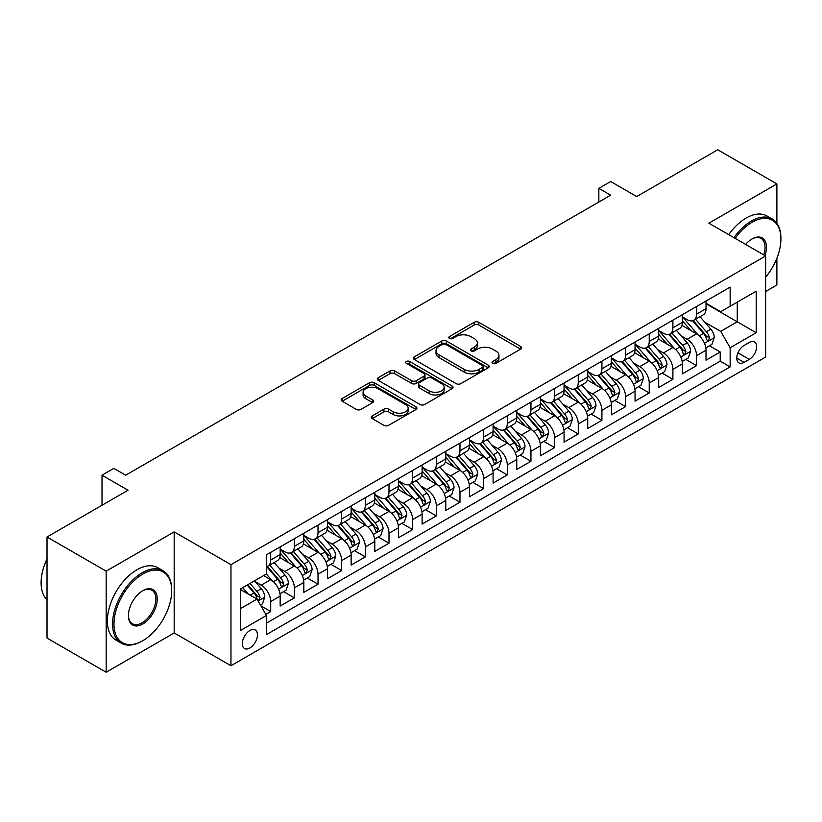 <?xml version="1.0" encoding="UTF-8"?>
<svg xmlns="http://www.w3.org/2000/svg" width="822" height="822" viewBox="0 0 822 822"><rect width="100%" height="100%" fill="white"/><g stroke="black" fill="none" stroke-linecap="round" stroke-linejoin="round"><path stroke-width="1.23" d="M492.686 363.365A2.302 1.325 0 0 0 495.943 363.365L520.614 349.124A3.288 1.901 0 0 0 521.58 347.778A3.288 1.901 0 0 0 520.614 346.442L478.815 322.306A3.288 1.901 0 0 0 474.171 322.306L449.49 336.558A2.302 1.325 0 0 0 448.822 337.493A2.302 1.325 0 0 0 449.49 338.428A2.302 1.325 0 0 0 452.747 338.428L455.943 336.588A10.511 6.073 0 0 1 470.8 336.588L474.284 338.602A10.511 6.073 0 0 1 477.366 342.887A10.511 6.073 0 0 1 474.284 347.182L471.088 349.021A2.302 1.325 0 0 0 470.42 349.967A2.302 1.325 0 0 0 471.088 350.902A2.302 1.325 0 0 0 474.345 350.902L477.531 349.052A10.511 6.073 0 0 1 492.399 349.052L495.882 351.066A10.511 6.073 0 0 1 498.964 355.361A10.511 6.073 0 0 1 495.882 359.646L492.686 361.495A2.302 1.325 0 0 0 492.018 362.43A2.302 1.325 0 0 0 492.686 363.365L492.686 361.495M249.888 647.983A10.707 6.186 120 0 0 256.885 638.55A10.707 6.186 120 0 0 255.241 629.971A10.707 6.186 120 0 0 249.888 630.505A10.707 6.186 120 0 0 242.891 639.937A10.707 6.186 120 0 0 244.535 648.517A10.707 6.186 120 0 0 249.888 647.983M372.222 415.891A3.288 1.901 0 0 0 371.256 417.237A3.288 1.901 0 0 0 372.222 418.573L383.946 425.344A3.288 1.901 0 0 0 388.59 425.344L415.994 409.52A3.288 1.901 0 0 0 416.96 408.185A3.288 1.901 0 0 0 415.994 406.839L374.195 382.713A3.288 1.901 0 0 0 369.551 382.713L342.147 398.526A3.288 1.901 0 0 0 341.192 399.872A3.288 1.901 0 0 0 342.147 401.208L356.316 409.387A3.288 1.901 0 0 0 360.961 409.387L372.685 402.616A3.288 1.901 0 0 0 373.65 401.28A3.288 1.901 0 0 0 372.685 399.934L365.667 395.885A8.785 5.076 0 0 1 363.088 392.3A8.785 5.076 0 0 1 368.513 387.614A8.785 5.076 0 0 1 378.089 388.714L405.606 404.599A8.785 5.076 0 0 1 408.174 408.185A8.785 5.076 0 0 1 402.749 412.87A8.785 5.076 0 0 1 393.183 411.771L388.59 409.12A3.288 1.901 0 0 0 383.946 409.12L372.222 415.891L372.222 418.573M776.882 223.276L776.882 183.912L717.729 149.768L636.701 196.55L610.674 181.528L598.848 188.361L610.674 195.184L125.684 475.198L113.847 468.365L102.02 475.198L102.02 505.242M106.161 571.156L106.161 672.232L174.182 632.961L174.182 531.885L106.161 571.156L47.018 537.002L128.047 490.22L102.02 475.198M174.182 531.885L230.961 564.663L765.642 255.971L765.642 357.046L230.961 665.738L230.961 564.663M776.882 183.912L708.862 223.183L765.642 255.971M456.169 383.648A3.288 1.901 0 0 0 460.813 383.648L488.217 367.824A3.288 1.901 0 0 0 489.182 366.489A3.288 1.901 0 0 0 488.217 365.143L446.418 341.017A3.288 1.901 0 0 0 441.774 341.017L414.37 356.83A3.288 1.901 0 0 0 413.404 358.176A3.288 1.901 0 0 0 414.37 359.512L456.169 383.648M407.28 363.869A2.302 1.325 0 0 1 409.613 364.187L409.613 361.454L452.11 385.991A3.288 1.901 0 0 1 453.066 387.337A3.288 1.901 0 0 1 452.11 388.672L424.707 404.496A3.288 1.901 0 0 1 420.063 404.496L378.264 380.36L378.264 377.678A3.288 1.901 0 0 0 377.298 379.024A3.288 1.901 0 0 0 378.264 380.36M378.264 377.678L389.988 370.907A3.288 1.901 0 0 1 394.632 370.907L411.586 380.699A3.288 1.901 0 0 0 416.23 380.699L424.008 376.209A3.288 1.901 0 0 0 424.974 374.863A3.288 1.901 0 0 0 424.008 373.527L406.356 363.334A2.302 1.325 0 0 1 405.688 362.399A2.302 1.325 0 0 1 407.106 361.166A2.302 1.325 0 0 1 409.613 361.454M106.161 672.232L47.018 638.088L47.018 537.002M765.642 291.481L776.882 284.998L776.882 258.252M265.794 614.353L270.705 611.517L260.882 605.845M255.303 581.719L261.242 585.151A13.388 7.727 60 0 1 270.705 601.54L280.168 596.084L280.168 606.05L294.368 597.861L283.6 591.645M278.956 568.064L284.905 571.496A13.388 7.727 60 0 1 294.368 587.884L303.832 582.418L303.832 592.395L318.022 584.195L307.253 577.979M302.619 554.408L308.558 557.84A13.388 7.727 60 0 1 318.022 574.229L327.485 568.762L327.485 578.729L341.685 570.54L330.917 564.324M326.272 540.742L332.222 544.174A13.388 7.727 60 0 1 341.685 560.563L351.148 555.107L351.148 565.074L365.338 556.884L354.57 550.668M349.936 527.087L355.875 530.519A13.388 7.727 60 0 1 365.338 546.907L374.801 541.441L374.801 551.418L389.001 543.219L378.233 537.002M373.599 513.431L379.538 516.853A13.388 7.727 60 0 1 389.001 533.252L398.465 527.786L398.465 537.752L412.654 529.563L401.896 523.347M397.252 499.766L403.191 503.198A13.388 7.727 60 0 1 412.654 519.586L422.118 514.13L422.118 524.097L436.318 515.897L425.549 509.691M420.915 486.11L426.854 489.542A13.388 7.727 60 0 1 436.318 505.931L445.781 500.464L445.781 510.441L459.971 502.242L449.213 496.026M444.568 472.455L450.507 475.876A13.388 7.727 60 0 1 459.971 492.275L469.434 486.809L469.434 496.776L483.634 488.587L472.866 482.37M468.232 458.789L474.171 462.221A13.388 7.727 60 0 1 483.634 478.61L493.097 473.153L493.097 483.12L507.287 474.921L496.529 468.715M491.885 445.134L497.824 448.565A13.388 7.727 60 0 1 507.287 464.954L516.75 459.488L516.75 469.465L530.95 461.265L520.182 455.049M515.548 431.478L521.487 434.9A13.388 7.727 60 0 1 530.95 451.299L540.414 445.832L540.414 455.799L554.603 447.61L543.845 441.393M539.201 417.812L545.14 421.244A13.388 7.727 60 0 1 554.603 437.633L564.067 432.177L564.067 442.144L578.267 433.944L567.499 427.728M562.865 404.157L568.803 407.589A13.388 7.727 60 0 1 578.267 423.977L587.73 418.511L587.73 428.488L601.92 420.289L591.162 414.072M586.518 390.501L592.457 393.923A13.388 7.727 60 0 1 601.92 410.322L611.383 404.856L611.383 414.822L625.583 406.633L614.815 400.417M610.181 376.836L616.12 380.267A13.388 7.727 60 0 1 625.583 396.656L635.046 391.19L635.046 401.167L649.236 392.967L638.478 386.751M633.834 363.18L639.773 366.612A13.388 7.727 60 0 1 649.236 383.001L658.699 377.534L658.699 387.511L672.899 379.312L662.131 373.096M657.497 349.525L663.436 352.946A13.388 7.727 60 0 1 672.899 369.345L682.363 363.879L682.363 373.846L696.553 365.656L696.553 355.679A13.388 7.727 -120 0 0 687.089 339.291L681.15 335.859M685.795 359.44L696.553 365.656M280.168 596.084A13.388 7.727 -120 0 0 270.705 579.695L263.605 575.595M303.832 582.418A13.388 7.727 -120 0 0 294.368 566.029L279.737 557.583M327.485 568.762A13.388 7.727 -120 0 0 318.022 552.374L303.39 543.928M351.148 555.107A13.388 7.727 -120 0 0 341.685 538.708L327.053 530.262M374.801 541.441A13.388 7.727 -120 0 0 365.338 525.053L350.706 516.606M398.465 527.786A13.388 7.727 -120 0 0 389.001 511.397L374.37 502.951M422.118 514.13A13.388 7.727 -120 0 0 412.654 497.731L398.023 489.285M445.781 500.464A13.388 7.727 -120 0 0 436.318 484.076L421.686 475.63M469.434 486.809A13.388 7.727 -120 0 0 459.971 470.42L445.339 461.974M493.097 473.153A13.388 7.727 -120 0 0 483.634 456.755L469.002 448.309M516.75 459.488A13.388 7.727 -120 0 0 507.287 443.099L492.655 434.653M540.414 445.832A13.388 7.727 -120 0 0 530.95 429.444L516.319 420.998M564.067 432.177A13.388 7.727 -120 0 0 554.603 415.778L539.972 407.332M587.73 418.511A13.388 7.727 -120 0 0 578.267 402.122L563.635 393.676M611.383 404.856A13.388 7.727 -120 0 0 601.92 388.467L587.288 380.011M635.046 391.19A13.388 7.727 -120 0 0 625.583 374.801L610.952 366.355M658.699 377.534A13.388 7.727 -120 0 0 649.236 361.146L634.605 352.7M682.363 363.879A13.388 7.727 -120 0 0 672.899 347.49L658.268 339.034M749.315 342.435L744.116 345.435A10.367 5.99 120 0 0 737.334 354.58A10.367 5.99 120 0 0 738.927 362.892A10.367 5.99 120 0 0 744.116 362.379L749.315 359.368A10.367 5.99 120 0 0 756.096 350.234A10.367 5.99 120 0 0 754.504 341.921A10.367 5.99 120 0 0 749.315 342.435M240.425 608.65L256.988 599.084L266.451 615.473L266.451 634.605L730.152 366.879L730.152 347.757L720.688 331.369L704.814 322.203M266.451 615.473L240.425 630.505L240.425 588.973L266.451 573.951L266.451 554.829L730.152 287.114L730.152 306.236L756.178 291.214L756.178 332.735L730.152 347.757M280.168 549.096L284.905 551.829A13.388 7.727 60 0 0 291.594 552.487L301.058 547.02A13.388 7.727 -120 0 0 303.832 540.897L303.832 533.252M303.832 535.43L308.558 538.163A13.388 7.727 60 0 0 315.247 538.831L324.711 533.365A13.388 7.727 -120 0 0 327.485 527.241L327.485 519.586M327.485 521.775L332.222 524.508A13.388 7.727 60 0 0 338.911 525.166L348.374 519.71A13.388 7.727 -120 0 0 351.148 513.575L351.148 505.931M351.148 508.119L355.875 510.852A13.388 7.727 60 0 0 362.564 511.51L372.027 506.044A13.388 7.727 -120 0 0 374.801 499.92L374.801 492.275M374.801 494.454L379.538 497.187A13.388 7.727 60 0 0 386.227 497.855L395.69 492.388A13.388 7.727 -120 0 0 398.465 486.264L398.465 478.61M398.465 480.798L403.191 483.531A13.388 7.727 60 0 0 409.88 484.189L419.343 478.733A13.388 7.727 -120 0 0 422.118 472.599L422.118 464.954M422.118 467.143L426.854 469.865A13.388 7.727 60 0 0 433.543 470.533L443.007 465.067A13.388 7.727 -120 0 0 445.781 458.943L445.781 451.299M445.781 453.477L450.507 456.21A13.388 7.727 60 0 0 457.196 456.878L466.66 451.412A13.388 7.727 -120 0 0 469.434 445.288L469.434 437.633M469.434 439.821L474.171 442.555A13.388 7.727 60 0 0 480.86 443.212L490.323 437.756A13.388 7.727 -120 0 0 493.097 431.622L493.097 423.977M493.097 426.166L497.824 428.889A13.388 7.727 60 0 0 504.523 429.557L513.986 424.09A13.388 7.727 -120 0 0 516.75 417.966L516.75 410.312M516.75 412.5L521.487 415.233A13.388 7.727 60 0 0 528.176 415.901L537.639 410.435A13.388 7.727 -120 0 0 540.414 404.311L540.414 396.656M540.414 398.845L545.14 401.578A13.388 7.727 60 0 0 551.839 402.235L561.303 396.779A13.388 7.727 -120 0 0 564.067 390.645L564.067 383.001M564.067 385.189L568.803 387.912A13.388 7.727 60 0 0 575.492 388.58L584.956 383.114A13.388 7.727 -120 0 0 587.73 376.99L587.73 369.335M587.73 371.523L592.457 374.257A13.388 7.727 60 0 0 599.156 374.924L608.619 369.458A13.388 7.727 -120 0 0 611.383 363.334L611.383 355.679M611.383 357.868L616.12 360.601A13.388 7.727 60 0 0 622.809 361.259L632.272 355.792A13.388 7.727 -120 0 0 635.046 349.669L635.046 342.024M635.046 344.202L639.773 346.935A13.388 7.727 60 0 0 646.472 347.603L655.935 342.137A13.388 7.727 -120 0 0 658.699 336.013L658.699 328.358M658.699 330.547L663.436 333.28A13.388 7.727 60 0 0 670.125 333.938L679.589 328.481A13.388 7.727 -120 0 0 682.363 322.347L682.363 314.703M266.451 623.127L720.216 361.146L720.216 351.991L706.026 360.19L706.026 350.213A13.388 7.727 -120 0 0 696.553 333.824L681.931 325.378M682.363 316.891L687.089 319.624A13.388 7.727 -120 0 0 693.789 320.282A13.388 7.727 -120 0 0 696.553 314.158L696.553 306.503M693.789 320.282L703.252 314.816A13.388 7.727 -120 0 0 706.026 308.692L706.026 301.047M270.705 552.374L270.705 560.018A13.388 7.727 60 0 1 267.931 566.142A13.388 7.727 60 0 1 266.451 566.687M267.931 566.142L277.394 560.686A13.388 7.727 -120 0 0 280.168 554.552L280.168 546.907M294.368 538.708L294.368 546.363A13.388 7.727 60 0 1 291.594 552.487M318.022 525.053L318.022 532.697A13.388 7.727 60 0 1 315.247 538.831M341.685 511.397L341.685 519.042A13.388 7.727 60 0 1 338.911 525.166M365.338 497.731L365.338 505.386A13.388 7.727 60 0 1 362.564 511.51M389.001 484.076L389.001 491.72A13.388 7.727 60 0 1 386.227 497.855M412.654 470.42L412.654 478.065A13.388 7.727 60 0 1 409.88 484.189M436.318 456.755L436.318 464.409A13.388 7.727 60 0 1 433.543 470.533M459.971 443.099L459.971 450.744A13.388 7.727 60 0 1 457.196 456.878M483.634 429.444L483.634 437.088A13.388 7.727 60 0 1 480.86 443.212M507.287 415.778L507.287 423.433A13.388 7.727 60 0 1 504.523 429.557M530.95 402.122L530.95 409.767A13.388 7.727 60 0 1 528.176 415.901M554.603 388.467L554.603 396.112A13.388 7.727 60 0 1 551.839 402.235M578.267 374.801L578.267 382.456A13.388 7.727 60 0 1 575.492 388.58M601.92 361.146L601.92 368.79A13.388 7.727 60 0 1 599.156 374.924M625.583 347.48L625.583 355.135A13.388 7.727 60 0 1 622.809 361.259M649.236 333.824L649.236 341.479A13.388 7.727 60 0 1 646.472 347.603M672.899 320.169L672.899 327.814A13.388 7.727 60 0 1 670.125 333.938M672.899 369.345L672.899 379.312M649.236 383.001L649.236 392.967M625.583 396.656L625.583 406.633M601.92 410.322L601.92 420.289M578.267 423.977L578.267 433.944M554.603 437.633L554.603 447.61M530.95 451.299L530.95 461.265M507.287 464.954L507.287 474.921M483.634 478.61L483.634 488.587M459.971 492.275L459.971 502.242M436.318 505.931L436.318 515.897M412.654 519.586L412.654 529.563M389.001 533.252L389.001 543.219M365.338 546.907L365.338 556.884M341.685 560.563L341.685 570.54M318.022 574.229L318.022 584.195M294.368 587.884L294.368 597.861M270.705 601.54L270.705 611.517M256.988 599.084L240.425 589.528M720.688 331.369L737.252 321.803L737.252 302.136L756.178 291.214M706.026 303.78L756.178 332.735M706.026 303.226L720.688 311.702L730.152 306.236M174.182 632.961L230.961 665.738M598.848 188.361L598.848 202.017M709.448 345.774L720.216 351.991M720.216 361.146L730.152 366.879M493.611 363.694L495.882 362.379A10.511 6.073 0 0 0 498.964 358.094L498.964 355.361M477.366 342.887L477.366 345.62A10.511 6.073 0 0 1 474.284 349.915L472.013 351.22M520.573 349.145L478.815 325.039A3.288 1.901 0 0 0 474.171 325.039L450.415 338.756M488.176 367.855L446.418 343.74A3.288 1.901 0 0 0 441.774 343.74L414.411 359.543L414.37 356.83M482.411 367.424A2.302 1.325 0 0 0 483.089 366.489A2.302 1.325 0 0 0 482.411 365.543L445.719 344.367A2.302 1.325 0 0 0 442.472 344.367L439.102 346.309A10.511 6.073 0 0 0 436.02 350.593A10.511 6.073 0 0 0 439.102 354.888L464.183 369.366A10.511 6.073 0 0 0 479.041 369.366L482.411 367.424L482.411 370.157A2.302 1.325 0 0 0 483.089 369.222L483.089 366.489M436.02 350.593L436.02 353.326A10.511 6.073 0 0 0 439.102 357.621L439.102 354.888M482.411 370.157L479.041 372.099A10.511 6.073 0 0 1 464.183 372.099L439.102 357.621M378.305 380.391L389.988 373.64L389.988 370.907M424.974 374.863L424.974 377.596A3.288 1.901 0 0 1 424.008 378.942L416.23 383.432A3.288 1.901 0 0 1 411.586 383.432L394.632 373.64A3.288 1.901 0 0 0 389.988 373.64M409.613 364.187L452.059 388.703M429.176 390.851A8.785 5.076 0 0 0 438.753 391.95A8.785 5.076 0 0 0 444.168 387.265A8.785 5.076 0 0 0 441.599 383.679L431.899 378.079A3.288 1.901 0 0 0 427.255 378.079L419.477 382.579A3.288 1.901 0 0 0 418.521 383.915A3.288 1.901 0 0 0 419.477 385.261L429.176 390.851L429.176 393.584A8.785 5.076 0 0 0 438.753 394.683A8.785 5.076 0 0 0 444.168 389.998L444.168 387.265M418.521 383.915L418.521 386.648A3.288 1.901 0 0 0 419.477 387.984L419.477 385.261M429.176 393.584L419.477 387.984M408.174 408.185L408.174 410.918A8.785 5.076 0 0 1 402.749 415.603A8.785 5.076 0 0 1 393.183 414.504L388.59 411.853A3.288 1.901 0 0 0 383.946 411.853L372.263 418.603M363.088 392.3L363.088 395.022A8.785 5.076 0 0 0 365.667 398.608L365.667 395.885M372.643 402.646L365.667 398.608M415.953 409.551L374.195 385.436A3.288 1.901 0 0 0 369.551 385.436L342.188 401.239M705.821 347.87L711.934 344.346L714.297 337.513A8.867 5.117 -120 0 0 710.845 329.19L700.036 316.675M697.868 334.688L685.055 319.85A25.595 14.775 -120 0 0 682.363 317.035M690.84 330.526L683.668 322.224A21.249 12.268 -120 0 0 682.363 320.796M692.576 320.765L703.509 333.424A8.867 5.117 60 0 1 706.673 339.527L707.321 340.585L708.523 340.411L709.509 337.893A8.867 5.117 -120 0 0 706.355 331.78L695.546 319.265M693.223 320.559L704.968 334.164A4.521 2.61 60 0 1 706.108 335.931L709.509 337.893M765.642 277.168A40.823 23.571 120 0 0 780.9 238.966A40.823 23.571 120 0 0 752.038 222.3A40.823 23.571 120 0 0 735.145 238.359M733.923 237.661A41.819 24.146 -60 0 1 751.329 221.067A41.819 24.146 -60 0 1 772.238 219.001A41.819 24.146 -60 0 1 780.9 238.144L780.9 238.966M745.616 244.411A20.406 11.785 -60 0 1 752.038 238.966L752.038 238.966A20.406 11.785 -60 0 1 764.963 255.58M728.724 234.65A41.819 24.146 -60 0 1 746.119 218.066A41.819 24.146 -60 0 1 767.029 215.991L772.238 219.001M763.72 254.861A19.409 11.2 120 0 0 761.028 238.411A19.409 11.2 120 0 0 751.678 239.181M142.124 641.088L142.833 640.677A40.823 23.571 120 0 0 171.695 590.689A40.823 23.571 120 0 0 142.833 574.023A40.823 23.571 120 0 0 113.97 624.011A40.823 23.571 120 0 0 142.833 640.677L142.124 641.088A41.819 24.146 -60 0 1 121.214 643.164A41.819 24.146 -60 0 1 114.803 609.647A41.819 24.146 -60 0 1 142.124 572.79A41.819 24.146 -60 0 1 163.033 570.725A41.819 24.146 -60 0 1 171.695 589.867L171.695 590.689M142.833 624.011A20.406 11.785 -60 0 1 128.396 615.678A20.406 11.785 -60 0 1 142.833 590.689L142.833 590.689A20.406 11.785 -60 0 1 157.259 599.022A20.406 11.785 -60 0 1 142.833 624.011M128.407 615.267A19.409 11.2 120 0 0 132.414 623.744A19.409 11.2 120 0 0 142.124 622.788A19.409 11.2 120 0 0 154.803 605.68A19.409 11.2 120 0 0 151.823 590.134A19.409 11.2 120 0 0 142.473 590.895M121.214 643.164L116.005 640.153A41.819 24.146 -60 0 1 109.593 606.636A41.819 24.146 -60 0 1 136.914 569.79A41.819 24.146 -60 0 1 157.824 567.714L163.033 570.725M47.018 599.834A41.819 24.146 -60 0 1 47.018 558.857M682.168 361.536L688.281 358.002L690.644 351.169A8.867 5.117 -120 0 0 687.192 342.846L676.383 330.331M674.215 348.353L661.391 333.506A25.595 14.775 -120 0 0 658.699 330.691M667.187 344.182L660.015 335.879A21.249 12.268 -120 0 0 658.699 334.451M668.923 334.42L679.856 347.079A8.867 5.117 60 0 1 683.02 353.193L683.657 354.241L684.86 354.077L685.856 351.549A8.867 5.117 -120 0 0 682.692 345.446L671.882 332.931M669.56 334.215L681.315 347.819A4.521 2.61 60 0 1 682.455 349.586L685.856 351.549M658.504 375.192L664.618 371.667L666.981 364.834A8.867 5.117 -120 0 0 663.529 356.512L652.719 343.997M650.551 362.009L637.738 347.172A25.595 14.775 -120 0 0 635.046 344.356M643.523 357.847L636.351 349.545A21.249 12.268 -120 0 0 635.046 348.117M645.26 348.086L656.192 360.745A8.867 5.117 60 0 1 659.357 366.848L660.004 367.896L661.196 367.732L662.193 365.215A8.867 5.117 -120 0 0 659.038 359.101L648.229 346.586M645.907 347.881L657.651 361.475A4.521 2.61 60 0 1 658.792 363.242L662.193 365.215M634.851 388.847L640.965 385.323L643.328 378.49A8.867 5.117 -120 0 0 639.876 370.167L629.066 357.652M626.898 375.664L614.075 360.827A25.595 14.775 -120 0 0 611.383 358.012M619.87 371.503L612.698 363.201A21.249 12.268 -120 0 0 611.383 361.772M621.607 361.742L632.539 374.4A8.867 5.117 60 0 1 635.704 380.504L636.341 381.562L637.543 381.387L638.54 378.87A8.867 5.117 -120 0 0 635.375 372.756L624.566 360.242M622.244 361.536L633.998 375.14A4.521 2.61 60 0 1 635.139 376.908L638.54 378.87M611.188 402.513L617.301 398.978L619.665 392.145A8.867 5.117 -120 0 0 616.212 383.823L605.403 371.308M603.235 389.33L590.422 374.483A25.595 14.775 -120 0 0 587.73 371.667M596.207 385.158L589.035 376.856A21.249 12.268 -120 0 0 587.73 375.438M597.943 375.397L608.876 388.056A8.867 5.117 60 0 1 612.041 394.17L612.688 395.218L613.88 395.053L614.877 392.526A8.867 5.117 -120 0 0 611.722 386.422L600.913 373.907M598.591 375.192L610.335 388.796A4.521 2.61 60 0 1 611.476 390.563L614.877 392.526M587.535 416.168L593.648 412.644L596.012 405.811A8.867 5.117 -120 0 0 592.559 397.488L581.75 384.973M579.582 402.986L566.759 388.148A25.595 14.775 -120 0 0 564.067 385.333M572.554 398.824L565.382 390.522A21.249 12.268 -120 0 0 564.067 389.094M574.29 389.063L585.223 401.722A8.867 5.117 60 0 1 588.388 407.825L589.025 408.873L590.227 408.709L591.224 406.191A8.867 5.117 -120 0 0 588.059 400.078L577.25 387.563M574.927 388.857L586.682 402.451A4.521 2.61 60 0 1 587.812 404.219L591.224 406.191M563.871 429.824L569.985 426.299L572.348 419.467A8.867 5.117 -120 0 0 568.896 411.144L558.087 398.629M555.919 416.641L543.106 401.804A25.595 14.775 -120 0 0 540.414 398.989M548.891 412.48L541.719 404.177A21.249 12.268 -120 0 0 540.414 402.749M550.627 402.718L561.56 415.377A8.867 5.117 60 0 1 564.724 421.481L565.372 422.539L566.563 422.364L567.56 419.847A8.867 5.117 -120 0 0 564.406 413.743L553.596 401.228M551.274 402.513L563.019 416.117A4.521 2.61 60 0 1 564.159 417.884L567.56 419.847M540.208 443.49L546.322 439.955L548.695 433.132A8.867 5.117 -120 0 0 545.243 424.799L534.434 412.284M532.266 430.307L519.442 415.459A25.595 14.775 -120 0 0 516.75 412.644M525.237 426.135L518.066 417.843A21.249 12.268 -120 0 0 516.75 416.415M526.974 416.374L537.907 429.033A8.867 5.117 60 0 1 541.061 435.146L541.708 436.194L542.91 436.03L543.907 433.502A8.867 5.117 -120 0 0 540.742 427.399L529.933 414.884M527.611 416.168L539.366 429.772A4.521 2.61 60 0 1 540.496 431.54L543.907 433.502M516.555 457.145L522.669 453.621L525.032 446.788A8.867 5.117 -120 0 0 521.58 438.465L510.77 425.95M508.602 443.962L495.789 429.125A25.595 14.775 -120 0 0 493.097 426.31M501.574 439.801L494.402 431.499A21.249 12.268 -120 0 0 493.097 430.07M503.311 430.04L514.243 442.698A8.867 5.117 60 0 1 517.408 448.802L518.055 449.85L519.247 449.685L520.244 447.168A8.867 5.117 -120 0 0 517.089 441.054L506.28 428.539M503.958 429.834L515.702 443.428A4.521 2.61 60 0 1 516.843 445.195L520.244 447.168M492.892 470.8L499.005 467.276L501.379 460.443A8.867 5.117 -120 0 0 497.927 452.121L487.117 439.606M484.949 457.628L472.126 442.781A25.595 14.775 -120 0 0 469.434 439.965M477.911 453.456L470.749 445.154A21.249 12.268 -120 0 0 469.434 443.726M479.658 443.695L490.59 456.354A8.867 5.117 60 0 1 493.745 462.467L494.392 463.516L495.594 463.341L496.591 460.823A8.867 5.117 -120 0 0 493.426 454.72L482.617 442.205M480.295 443.49L492.049 457.094A4.521 2.61 60 0 1 493.179 458.861L496.591 460.823M469.239 484.466L475.352 480.932L477.716 474.109A8.867 5.117 -120 0 0 474.263 465.776L463.454 453.261M461.286 471.283L448.473 456.436A25.595 14.775 -120 0 0 445.781 453.631M454.258 467.122L447.086 458.82A21.249 12.268 -120 0 0 445.781 457.392M455.994 457.351L466.927 470.009A8.867 5.117 60 0 1 470.092 476.123L470.739 477.171L471.931 477.007L472.927 474.479A8.867 5.117 -120 0 0 469.773 468.376L458.953 455.861M456.642 457.145L468.386 470.749A4.521 2.61 60 0 1 469.526 472.516L472.927 474.479M445.575 498.122L451.689 494.597L454.052 487.765A8.867 5.117 -120 0 0 450.6 479.442L439.791 466.927M437.633 484.939L424.81 470.102A25.595 14.775 -120 0 0 422.118 467.286M430.594 480.778L423.433 472.475A21.249 12.268 -120 0 0 422.118 471.047M432.341 471.016L443.274 483.675A8.867 5.117 60 0 1 446.428 489.778L447.076 490.837L448.278 490.662L449.274 488.145A8.867 5.117 -120 0 0 446.11 482.031L435.3 469.516M432.978 470.811L444.733 484.405A4.521 2.61 60 0 1 445.863 486.172L449.274 488.145M421.922 511.787L428.036 508.253L430.399 501.42A8.867 5.117 -120 0 0 426.947 493.097L416.138 480.582M413.969 498.605L401.146 483.757A25.595 14.775 -120 0 0 398.465 480.942M406.941 494.433L399.769 486.131A21.249 12.268 -120 0 0 398.465 484.703M408.678 484.672L419.61 497.331A8.867 5.117 60 0 1 422.775 503.444L423.422 504.492L424.614 504.318L425.611 501.8A8.867 5.117 -120 0 0 422.446 495.697L411.637 483.182M409.325 484.466L421.07 498.07A4.521 2.61 60 0 1 422.21 499.838L425.611 501.8M398.259 525.443L404.373 521.908L406.736 515.086A8.867 5.117 -120 0 0 403.283 506.753L392.474 494.238M390.316 512.26L377.493 497.413A25.595 14.775 -120 0 0 374.801 494.608M383.278 508.099L376.116 499.797A21.249 12.268 -120 0 0 374.801 498.368M385.025 498.338L395.957 510.996A8.867 5.117 60 0 1 399.112 517.1L399.759 518.148L400.961 517.983L401.958 515.456A8.867 5.117 -120 0 0 398.793 509.352L387.984 496.837M385.662 498.122L397.416 511.726A4.521 2.61 60 0 1 398.547 513.493L401.958 515.456M374.606 539.098L380.72 535.574L383.083 528.741A8.867 5.117 -120 0 0 379.63 520.418L368.821 507.904M366.653 525.916L353.83 511.079A25.595 14.775 -120 0 0 351.148 508.263M359.625 521.754L352.453 513.452A21.249 12.268 -120 0 0 351.148 512.024M361.361 511.993L372.294 524.652A8.867 5.117 60 0 1 375.459 530.755L376.106 531.813L377.298 531.639L378.295 529.121A8.867 5.117 -120 0 0 375.13 523.008L364.321 510.493M362.009 511.787L373.753 525.392A4.521 2.61 60 0 1 374.894 527.149L378.295 529.121M350.943 552.764L357.056 549.23L359.42 542.397A8.867 5.117 -120 0 0 355.967 534.074L345.158 521.559M343 539.581L330.177 524.734A25.595 14.775 -120 0 0 327.485 521.919M335.962 535.41L328.79 527.108A21.249 12.268 -120 0 0 327.485 525.679M337.698 525.648L348.641 538.307A8.867 5.117 60 0 1 351.795 544.421L352.443 545.469L353.645 545.305L354.642 542.777A8.867 5.117 -120 0 0 351.477 536.674L340.668 524.159M338.345 525.443L350.09 539.047A4.521 2.61 60 0 1 351.23 540.814L354.642 542.777M327.29 566.42L333.403 562.885L335.766 556.062A8.867 5.117 -120 0 0 332.314 547.729L321.505 535.214M319.337 553.237L306.514 538.389A25.595 14.775 -120 0 0 303.832 535.584M312.309 549.075L305.137 540.773A21.249 12.268 -120 0 0 303.832 539.345M314.045 539.314L324.978 551.973A8.867 5.117 60 0 1 328.142 558.076L328.779 559.124L329.982 558.96L330.978 556.432A8.867 5.117 -120 0 0 327.814 550.329L317.004 537.814M314.692 539.098L326.437 552.703A4.521 2.61 60 0 1 327.577 554.47L330.978 556.432M303.626 580.075L309.74 576.551L312.103 569.718A8.867 5.117 -120 0 0 308.651 561.395L297.841 548.88M295.684 566.892L282.86 552.055A25.595 14.775 -120 0 0 280.168 549.24M288.645 562.731L281.473 554.429A21.249 12.268 -120 0 0 280.168 553.001M290.382 552.97L301.325 565.628A8.867 5.117 60 0 1 304.479 571.732L305.126 572.79L306.329 572.615L307.315 570.098A8.867 5.117 -120 0 0 304.161 563.984L293.351 551.47M291.029 552.764L302.773 566.368A4.521 2.61 60 0 1 303.914 568.136L307.315 570.098M279.973 593.741L286.087 590.206L288.45 583.373A8.867 5.117 -120 0 0 284.998 575.051L274.188 562.536M272.02 580.558L266.359 574.003M264.992 576.386L264.067 575.328M266.729 566.625L277.661 579.284A8.867 5.117 60 0 1 280.826 585.398L281.463 586.446L282.665 586.281L283.662 583.754A8.867 5.117 -120 0 0 280.497 577.65L269.688 565.135M267.366 566.42L279.12 580.024A4.521 2.61 60 0 1 280.261 581.791L283.662 583.754M260.41 605.023L262.424 603.862L264.787 597.039A8.867 5.117 -120 0 0 261.334 588.716L254.532 580.835M248.182 593.998L242.706 587.658M241.329 590.052L240.425 588.994M247.196 585.069L253.998 592.95A8.867 5.117 60 0 1 257.163 599.053L257.81 600.101L259.012 599.937L259.999 597.419A8.867 5.117 -120 0 0 256.844 591.306L250.032 583.425M247.741 584.75L255.457 593.679A4.521 2.61 60 0 1 256.598 595.447L259.999 597.419M261.242 585.151L270.705 579.695M284.905 571.496L294.368 566.029M308.558 557.84L318.022 552.374M332.222 544.174L341.685 538.708M355.875 530.519L365.338 525.053M379.538 516.853L389.001 511.397M403.191 503.198L412.654 497.731M426.854 489.542L436.318 484.076M450.507 475.876L459.971 470.42M474.171 462.221L483.634 456.755M497.824 448.565L507.287 443.099M521.487 434.9L530.95 429.444M545.14 421.244L554.603 415.778M568.803 407.589L578.267 402.122M592.457 393.923L601.92 388.467M616.12 380.267L625.583 374.801M639.773 366.612L649.236 361.146M663.436 352.946L672.899 347.49M687.089 339.291L696.553 333.824M696.553 314.158L706.026 308.692M270.705 560.018L280.168 554.552M294.368 546.363L303.832 540.897M318.022 532.697L327.485 527.241M341.685 519.042L351.148 513.575M365.338 505.386L374.801 499.92M389.001 491.72L398.465 486.264M412.654 478.065L422.118 472.599M436.318 464.409L445.781 458.943M459.971 450.744L469.434 445.288M483.634 437.088L493.097 431.622M507.287 423.433L516.75 417.966M530.95 409.767L540.414 404.311M554.603 396.112L564.067 390.645M578.267 382.456L587.73 376.99M601.92 368.79L611.383 363.334M625.583 355.135L635.046 349.669M649.236 341.479L658.699 336.013M672.899 327.814L682.363 322.347M696.553 355.679L706.026 350.213M737.971 352.823L749.315 359.368M736.779 358.135L744.116 362.379M495.882 362.379L495.882 359.646M471.088 350.902L471.088 349.021M474.284 349.915L474.284 347.182M449.49 338.428L449.49 336.558M474.171 325.039L474.171 322.306M478.815 325.039L478.815 322.306M520.614 349.124L520.614 346.442M441.774 343.74L441.774 341.017M446.418 343.74L446.418 341.017M488.217 367.824L488.217 365.143M464.183 372.099L464.183 369.366M479.041 372.099L479.041 369.366M394.632 373.64L394.632 370.907M411.586 383.432L411.586 380.699M416.23 383.432L416.23 380.699M424.008 378.942L424.008 376.209M452.11 388.672L452.11 385.991M383.946 411.853L383.946 409.12M388.59 411.853L388.59 409.12M393.183 414.504L393.183 411.771M372.685 402.616L372.685 399.934M342.147 401.208L342.147 398.526M369.551 385.436L369.551 382.713M374.195 385.436L374.195 382.713M415.994 409.52L415.994 406.839M704.475 343.329L714.246 337.688M685.055 319.85L686.267 319.142M706.355 331.78L710.845 329.19M699.286 335.869L703.509 333.424M680.811 356.984L690.583 351.343M661.391 333.506L662.614 332.807M682.692 345.446L687.192 342.846M675.622 349.525L679.856 347.079M657.148 370.65L666.93 364.999M637.738 347.172L638.951 346.463M659.038 359.101L663.529 356.512M651.969 363.18L656.192 360.745M633.495 384.306L643.266 378.665M614.075 360.827L615.298 360.118M635.375 372.756L639.876 370.167M628.306 376.846L632.539 374.4M609.832 397.961L619.613 392.32M590.422 374.483L591.635 373.784M611.722 386.422L616.212 383.823M604.653 390.501L608.876 388.056M586.178 411.627L595.95 405.976M566.759 388.148L567.981 387.439M588.059 400.078L592.559 397.488M580.99 404.157L585.223 401.722M562.515 425.282L572.287 419.641M543.106 401.804L544.318 401.095M564.406 413.743L568.896 411.144M557.337 417.823L561.56 415.377M538.862 438.938L548.634 433.297M519.442 415.459L520.665 414.761M540.742 427.399L545.243 424.799M533.673 431.478L537.907 429.033M515.199 452.603L524.97 446.963M495.789 429.125L497.002 428.416M517.089 441.054L521.58 438.465M510.02 445.134L514.243 442.698M491.546 466.259L501.317 460.618M472.126 442.781L473.349 442.082M493.426 454.72L497.927 452.121M486.357 458.799L490.59 456.354M467.882 479.914L477.654 474.273M448.473 456.436L449.685 455.737M469.773 468.376L474.263 465.776M462.704 472.455L466.927 470.009M444.229 493.58L454.001 487.939M424.81 470.102L426.032 469.393M446.11 482.031L450.6 479.442M439.04 486.11L443.274 483.675M420.566 507.236L430.338 501.595M401.146 483.757L402.369 483.059M422.446 495.697L426.947 493.097M415.387 499.776L419.61 497.331M396.913 520.891L406.685 515.25M377.493 497.413L378.716 496.714M398.793 509.352L403.283 506.753M391.724 513.431L395.957 510.996M373.25 534.557L383.021 528.916M353.83 511.079L355.053 510.37M375.13 523.008L379.63 520.418M368.071 527.087L372.294 524.652M349.597 548.212L359.368 542.571M330.177 524.734L331.4 524.035M351.477 536.674L355.967 534.074M344.408 540.753L348.641 538.307M325.933 561.868L335.705 556.227M306.514 538.389L307.736 537.691M327.814 550.329L332.314 547.729M320.755 554.408L324.978 551.973M302.28 575.534L312.052 569.893M282.86 552.055L284.073 551.346M304.161 563.984L308.651 561.395M297.091 568.074L301.325 565.628M278.617 589.189L288.388 583.548M280.497 577.65L284.998 575.051M273.428 581.729L277.661 579.284M258.108 601.036L264.735 597.204M256.844 591.306L261.334 588.716M250.176 595.159L253.998 592.95"/></g></svg>
